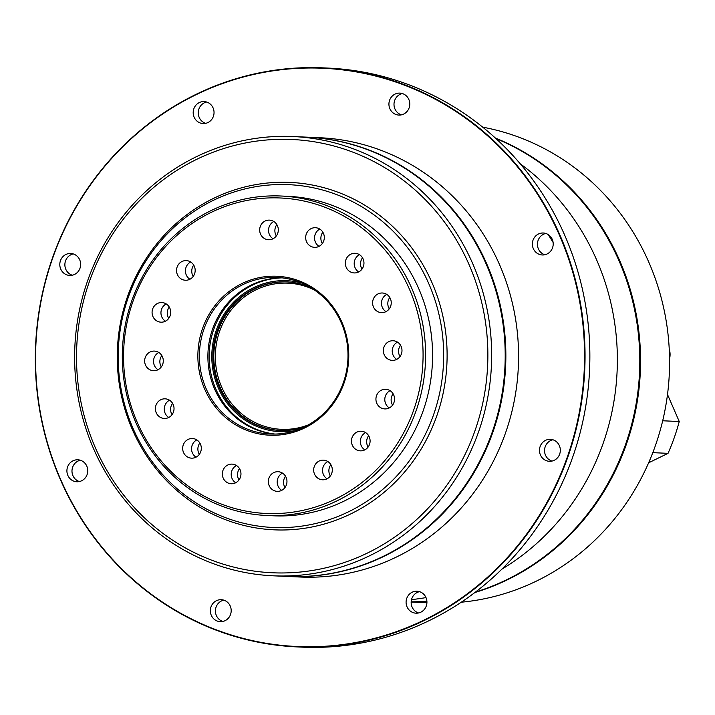 <?xml version="1.0" encoding="UTF-8"?>
<svg xmlns="http://www.w3.org/2000/svg" width="715" height="715" viewBox="0 0 715 715"><rect width="100%" height="100%" fill="white"/><g stroke="black" fill="none" stroke-linecap="round" stroke-linejoin="round"><path stroke-width="1.07" d="M341.931 322.295A79.553 75.441 92.6 0 1 304.706 427.91A79.553 75.441 92.6 0 1 204.704 389.157A79.553 75.441 92.6 0 1 241.938 283.551A79.553 75.441 92.6 0 1 341.931 322.295M206.126 388.674A78.355 74.297 -87.4 0 0 270.172 434.014A78.355 74.297 -87.4 0 0 341.278 322.822A78.355 74.297 -87.4 0 0 277.223 277.474A78.355 74.297 -87.4 0 0 206.126 388.674M280.557 430.484A74.351 70.508 92.6 0 1 220.211 387.476A74.351 70.508 92.6 0 1 287.251 281.933M314.305 289.933A73.153 69.373 -87.4 0 0 235.941 304.474A73.153 69.373 -87.4 0 0 221.632 386.985A73.153 69.373 -87.4 0 0 308.219 424.951M295.063 430.671A75.549 71.652 92.6 0 1 218.29 387.941A75.549 71.652 92.6 0 1 228.639 307.816A75.549 71.652 92.6 0 1 301.712 283.042M286.992 281.916A74.351 70.508 -87.4 0 0 219.711 387.45A74.351 70.508 -87.4 0 0 280.298 430.475M215.876 389.112A78.355 74.297 -87.4 0 0 275.06 434.068A78.355 74.297 -87.4 0 1 215.876 389.112A78.355 74.297 -87.4 0 1 282.094 277.867A78.355 74.297 -87.4 0 0 215.876 389.112M409.507 289.369A157.899 149.739 -87.4 0 0 211.023 212.471A157.899 149.739 -87.4 0 0 137.128 422.091A157.899 149.739 -87.4 0 0 335.612 498.99A157.899 149.739 -87.4 0 0 409.507 289.369M136.038 422.958A159.901 151.634 92.6 0 1 281.156 196.017A159.901 151.634 92.6 0 1 411.867 288.565A159.901 151.634 92.6 0 1 266.758 515.497A159.901 151.634 92.6 0 1 136.038 422.958M177.383 274.56A9.831 9.322 -87.4 0 0 185.417 280.244A9.831 9.322 -87.4 0 0 194.337 266.302A9.831 9.322 -87.4 0 0 186.302 260.609A9.831 9.322 -87.4 0 0 177.383 274.56M186.258 274.962A9.831 9.322 -87.4 0 0 189.913 279.261A9.831 9.322 -87.4 0 1 186.258 274.962A9.831 9.322 -87.4 0 1 190.691 261.994A9.831 9.322 -87.4 0 0 186.258 274.962M260.51 234.055A9.831 9.322 -87.4 0 0 268.545 239.748A9.831 9.322 -87.4 0 0 277.465 225.797A9.831 9.322 -87.4 0 0 269.43 220.113A9.831 9.322 -87.4 0 0 260.51 234.055M269.376 234.457A9.831 9.322 -87.4 0 0 273.032 238.756A9.831 9.322 -87.4 0 1 269.376 234.457A9.831 9.322 -87.4 0 1 273.809 221.498A9.831 9.322 -87.4 0 0 269.376 234.457M306.512 241.652A9.831 9.322 -87.4 0 0 314.546 247.345A9.831 9.322 -87.4 0 0 323.466 233.394A9.831 9.322 -87.4 0 0 315.431 227.71A9.831 9.322 -87.4 0 0 306.512 241.652M315.387 242.054A9.831 9.322 -87.4 0 0 319.033 246.362A9.831 9.322 -87.4 0 1 315.387 242.054A9.831 9.322 -87.4 0 1 319.811 229.095A9.831 9.322 -87.4 0 0 315.387 242.054M346.167 267.249A9.831 9.322 -87.4 0 0 354.202 272.933A9.831 9.322 -87.4 0 0 363.122 258.991A9.831 9.322 -87.4 0 0 355.087 253.298A9.831 9.322 -87.4 0 0 346.167 267.249M355.042 267.651A9.831 9.322 -87.4 0 0 358.698 271.95A9.831 9.322 -87.4 0 1 355.042 267.651A9.831 9.322 -87.4 0 1 359.475 254.683A9.831 9.322 -87.4 0 0 355.042 267.651M373.445 306.941A9.831 9.322 -87.4 0 0 381.479 312.634A9.831 9.322 -87.4 0 0 390.399 298.682A9.831 9.322 -87.4 0 0 382.364 292.998A9.831 9.322 -87.4 0 0 373.445 306.941M382.319 307.343A9.831 9.322 -87.4 0 0 385.975 311.642A9.831 9.322 -87.4 0 1 382.319 307.343A9.831 9.322 -87.4 0 1 386.752 294.383A9.831 9.322 -87.4 0 0 382.319 307.343M384.187 354.694A9.831 9.322 -87.4 0 0 392.222 360.378A9.831 9.322 -87.4 0 0 401.142 346.426A9.831 9.322 -87.4 0 0 393.107 340.742A9.831 9.322 -87.4 0 0 384.187 354.694M393.062 355.087A9.831 9.322 -87.4 0 0 396.718 359.395A9.831 9.322 -87.4 0 1 393.062 355.087A9.831 9.322 -87.4 0 1 397.495 342.128A9.831 9.322 -87.4 0 0 393.062 355.087M376.769 403.224A9.831 9.322 -87.4 0 0 384.795 408.917A9.831 9.322 -87.4 0 0 393.715 394.966A9.831 9.322 -87.4 0 0 385.68 389.282A9.831 9.322 -87.4 0 0 376.769 403.224M385.635 403.626A9.831 9.322 -87.4 0 0 389.291 407.925A9.831 9.322 -87.4 0 1 385.635 403.626A9.831 9.322 -87.4 0 1 390.068 390.667A9.831 9.322 -87.4 0 0 385.635 403.626M152.921 316.495A9.831 9.322 -87.4 0 0 160.955 322.179A9.831 9.322 -87.4 0 0 169.875 308.237A9.831 9.322 -87.4 0 0 161.84 302.543A9.831 9.322 -87.4 0 0 152.921 316.495M161.796 316.897A9.831 9.322 -87.4 0 0 165.442 321.196A9.831 9.322 -87.4 0 1 161.796 316.897A9.831 9.322 -87.4 0 1 166.22 303.929A9.831 9.322 -87.4 0 0 161.796 316.897M145.494 365.025A9.831 9.322 -87.4 0 0 153.528 370.719A9.831 9.322 -87.4 0 0 162.448 356.767A9.831 9.322 -87.4 0 0 154.413 351.083A9.831 9.322 -87.4 0 0 145.494 365.025M154.369 365.428A9.831 9.322 -87.4 0 0 158.015 369.735A9.831 9.322 -87.4 0 1 154.369 365.428A9.831 9.322 -87.4 0 1 158.793 352.468A9.831 9.322 -87.4 0 0 154.369 365.428M156.236 412.778A9.831 9.322 -87.4 0 0 164.271 418.463A9.831 9.322 -87.4 0 0 173.191 404.52A9.831 9.322 -87.4 0 0 165.156 398.827A9.831 9.322 -87.4 0 0 156.236 412.778M165.111 413.181A9.831 9.322 -87.4 0 0 168.758 417.48A9.831 9.322 -87.4 0 1 165.111 413.181A9.831 9.322 -87.4 0 1 169.535 400.212A9.831 9.322 -87.4 0 0 165.111 413.181M183.514 452.47A9.831 9.322 -87.4 0 0 191.548 458.154A9.831 9.322 -87.4 0 0 200.468 444.212A9.831 9.322 -87.4 0 0 192.433 438.518A9.831 9.322 -87.4 0 0 183.514 452.47M192.389 452.872A9.831 9.322 -87.4 0 0 196.035 457.171A9.831 9.322 -87.4 0 1 192.389 452.872A9.831 9.322 -87.4 0 1 196.813 439.904A9.831 9.322 -87.4 0 0 192.389 452.872M223.178 478.067A9.831 9.322 -87.4 0 0 231.204 483.751A9.831 9.322 -87.4 0 0 240.124 469.8A9.831 9.322 -87.4 0 0 232.089 464.115A9.831 9.322 -87.4 0 0 223.178 478.067M232.044 478.46A9.831 9.322 -87.4 0 0 235.7 482.768A9.831 9.322 -87.4 0 1 232.044 478.46A9.831 9.322 -87.4 0 1 236.477 465.501A9.831 9.322 -87.4 0 0 232.044 478.46M269.18 485.664A9.831 9.322 -87.4 0 0 277.214 491.348A9.831 9.322 -87.4 0 0 286.125 477.406A9.831 9.322 -87.4 0 0 278.099 471.712A9.831 9.322 -87.4 0 0 269.18 485.664M278.046 486.066A9.831 9.322 -87.4 0 0 281.701 490.365A9.831 9.322 -87.4 0 1 278.046 486.066A9.831 9.322 -87.4 0 1 282.479 473.098A9.831 9.322 -87.4 0 0 278.046 486.066M314.52 474.108A9.831 9.322 -87.4 0 0 322.554 479.792A9.831 9.322 -87.4 0 0 331.474 465.849A9.831 9.322 -87.4 0 0 323.439 460.156A9.831 9.322 -87.4 0 0 314.52 474.108M323.386 474.51A9.831 9.322 -87.4 0 0 327.041 478.809A9.831 9.322 -87.4 0 1 323.386 474.51A9.831 9.322 -87.4 0 1 327.819 461.541A9.831 9.322 -87.4 0 0 323.386 474.51M352.298 445.159A9.831 9.322 -87.4 0 0 360.333 450.852A9.831 9.322 -87.4 0 0 369.253 436.901A9.831 9.322 -87.4 0 0 361.218 431.217A9.831 9.322 -87.4 0 0 352.298 445.159M361.173 445.561A9.831 9.322 -87.4 0 0 364.82 449.86A9.831 9.322 -87.4 0 1 361.173 445.561A9.831 9.322 -87.4 0 1 365.597 432.602A9.831 9.322 -87.4 0 0 361.173 445.561M266.758 515.497L273.72 515.81A159.901 151.634 -87.4 0 0 418.838 288.878A159.901 151.634 -87.4 0 0 288.118 196.339L281.156 196.017M132.936 428.178A171.582 162.716 -87.4 0 0 348.616 511.752A171.582 162.716 -87.4 0 0 428.911 283.962A171.582 162.716 -87.4 0 0 213.231 200.397A171.582 162.716 -87.4 0 0 132.936 428.178M132.212 429.206A173.888 164.906 -87.4 0 0 350.788 513.897A173.888 164.906 -87.4 0 0 432.164 283.051A173.888 164.906 -87.4 0 0 213.588 198.359A173.888 164.906 -87.4 0 0 132.212 429.206M303.491 427.364A74.351 70.508 92.6 0 1 280.11 430.466A74.351 70.508 92.6 0 1 219.326 387.432A74.351 70.508 92.6 0 1 286.804 281.907A74.351 70.508 92.6 0 1 309.818 287.099M281.469 277.795A78.355 74.297 -87.4 0 0 214.616 389.058A78.355 74.297 -87.4 0 0 274.426 434.085M273.246 575.807L286.786 576.424A219.863 208.503 -87.4 0 0 486.316 264.389A219.863 208.503 -87.4 0 0 306.583 137.146L293.034 136.538A219.863 208.503 92.6 0 1 472.767 263.772A219.863 208.503 92.6 0 1 273.246 575.807A219.863 208.503 92.6 0 1 93.513 448.573A219.863 208.503 92.6 0 1 293.034 136.538M475.484 592.065A239.847 227.45 -87.4 0 0 619.19 261.198A239.847 227.45 -87.4 0 0 495.924 138.54M193.72 265.104A9.831 9.322 -87.4 0 0 192.594 275.248A9.831 9.322 -87.4 0 0 193.211 276.437M276.848 224.608A9.831 9.322 -87.4 0 0 275.713 234.743A9.831 9.322 -87.4 0 0 276.33 235.941M322.849 232.205A9.831 9.322 -87.4 0 0 321.714 242.34A9.831 9.322 -87.4 0 0 322.34 243.538M362.505 257.793A9.831 9.322 -87.4 0 0 361.379 267.937A9.831 9.322 -87.4 0 0 361.996 269.126M389.782 297.485A9.831 9.322 -87.4 0 0 388.656 307.629A9.831 9.322 -87.4 0 0 389.273 308.817M400.525 345.238A9.831 9.322 -87.4 0 0 399.399 355.373A9.831 9.322 -87.4 0 0 400.016 356.57M393.098 393.768A9.831 9.322 -87.4 0 0 391.972 403.912A9.831 9.322 -87.4 0 0 392.589 405.11M169.258 307.039A9.831 9.322 -87.4 0 0 168.123 317.183A9.831 9.322 -87.4 0 0 168.749 318.372M161.831 355.578A9.831 9.322 -87.4 0 0 160.696 365.714A9.831 9.322 -87.4 0 0 161.322 366.911M172.574 403.323A9.831 9.322 -87.4 0 0 171.439 413.467A9.831 9.322 -87.4 0 0 172.065 414.655M199.851 443.014A9.831 9.322 -87.4 0 0 198.725 453.158A9.831 9.322 -87.4 0 0 199.342 454.347M239.507 468.611A9.831 9.322 -87.4 0 0 238.381 478.746A9.831 9.322 -87.4 0 0 238.998 479.944M285.508 476.208A9.831 9.322 -87.4 0 0 284.382 486.343A9.831 9.322 -87.4 0 0 284.999 487.541M330.857 464.652A9.831 9.322 -87.4 0 0 329.722 474.796A9.831 9.322 -87.4 0 0 330.339 475.984M368.636 435.703A9.831 9.322 -87.4 0 0 367.501 445.847A9.831 9.322 -87.4 0 0 368.127 447.036M79.714 259.84A10.993 10.421 92.6 0 1 69.73 275.436A10.993 10.421 92.6 0 1 60.748 269.081A10.993 10.421 92.6 0 1 70.722 253.476A10.993 10.421 92.6 0 1 79.714 259.84M73.243 253.923A10.993 10.421 -87.4 0 0 65.816 269.305A10.993 10.421 -87.4 0 0 72.287 275.221M213.097 107.947A10.993 10.421 92.6 0 1 203.123 123.552A10.993 10.421 92.6 0 1 194.131 117.189A10.993 10.421 92.6 0 1 204.106 101.584A10.993 10.421 92.6 0 1 213.097 107.947M206.626 102.031A10.993 10.421 -87.4 0 0 199.199 117.421A10.993 10.421 -87.4 0 0 205.67 123.338M230.248 606.061A10.993 10.421 92.6 0 1 220.274 621.666A10.993 10.421 92.6 0 1 211.291 615.302A10.993 10.421 92.6 0 1 221.266 599.697A10.993 10.421 92.6 0 1 230.248 606.061M223.786 600.144A10.993 10.421 -87.4 0 0 216.359 615.526A10.993 10.421 -87.4 0 0 222.821 621.442M559.38 445.695A10.993 10.421 92.6 0 1 549.397 461.3A10.993 10.421 92.6 0 1 540.415 454.937A10.993 10.421 92.6 0 1 550.389 439.332A10.993 10.421 92.6 0 1 559.38 445.695M552.909 439.779A10.993 10.421 -87.4 0 0 545.482 455.16A10.993 10.421 -87.4 0 0 551.953 461.077M425.988 597.579A10.993 10.421 92.6 0 1 416.014 613.184A10.993 10.421 92.6 0 1 407.032 606.821A10.993 10.421 92.6 0 1 417.006 591.216A10.993 10.421 92.6 0 1 425.988 597.579M419.526 591.663A10.993 10.421 -87.4 0 0 412.099 607.053A10.993 10.421 -87.4 0 0 418.561 612.97M86.819 466.162A10.993 10.421 92.6 0 1 76.845 481.767A10.993 10.421 92.6 0 1 67.854 475.404A10.993 10.421 92.6 0 1 77.828 459.799A10.993 10.421 92.6 0 1 86.819 466.162M80.348 460.246A10.993 10.421 -87.4 0 0 72.921 475.627A10.993 10.421 -87.4 0 0 79.392 481.544M408.837 99.474A10.993 10.421 92.6 0 1 398.854 115.07A10.993 10.421 92.6 0 1 389.872 108.716A10.993 10.421 92.6 0 1 399.846 93.111A10.993 10.421 92.6 0 1 408.837 99.474M402.366 93.558A10.993 10.421 -87.4 0 0 394.939 108.939A10.993 10.421 -87.4 0 0 401.41 114.856M552.266 239.373A10.993 10.421 92.6 0 1 542.292 254.969A10.993 10.421 92.6 0 1 533.31 248.614A10.993 10.421 92.6 0 1 543.284 233.01A10.993 10.421 92.6 0 1 552.266 239.373M545.804 233.456A10.993 10.421 -87.4 0 0 538.377 248.838A10.993 10.421 -87.4 0 0 544.839 254.755M297.145 646.914L301.953 647.129A289.816 274.837 -87.4 0 0 564.966 235.816A289.816 274.837 -87.4 0 0 328.051 68.086L323.234 67.871A289.816 274.837 92.6 0 1 560.149 235.593A289.816 274.837 92.6 0 1 297.145 646.914A289.816 274.837 92.6 0 1 60.221 479.184A289.816 274.837 92.6 0 1 323.234 67.871M559.684 235.762A289.414 274.462 -87.4 0 0 195.883 94.8A289.414 274.462 -87.4 0 0 60.444 479.014A289.414 274.462 -87.4 0 0 424.236 619.976A289.414 274.462 -87.4 0 0 559.684 235.762M306.914 137.164A219.863 208.503 92.6 0 1 307.244 137.173A219.863 208.503 92.6 0 1 486.969 264.416A219.863 208.503 92.6 0 1 287.448 576.451A219.863 208.503 92.6 0 1 287.117 576.433M307.244 137.173L319.963 137.745A219.863 208.503 92.6 0 1 499.687 264.988A219.863 208.503 92.6 0 1 300.166 577.023L287.448 576.451M469.228 264.997A216.859 205.661 -87.4 0 0 196.634 159.374A216.859 205.661 -87.4 0 0 95.149 447.268A216.859 205.661 -87.4 0 0 367.742 552.892A216.859 205.661 -87.4 0 0 469.228 264.997M553.124 242.492A219.863 208.503 -87.4 0 0 548.119 234.52M552.927 241.393A220.274 208.896 -87.4 0 0 548.995 235.128M520.18 163.735A239.847 227.45 92.6 0 1 596.757 260.189A239.847 227.45 92.6 0 1 501.912 569.149M461.3 602.209A239.847 227.45 -87.4 0 0 648.961 262.539A239.847 227.45 -87.4 0 0 482.705 127.163M495.379 138.04A239.847 227.45 92.6 0 1 619.95 261.234A239.847 227.45 92.6 0 1 474.903 592.512M648.639 462.793L668.033 453.346A209.87 199.02 -87.4 0 0 679.25 421.519L662.698 420.778M679.25 421.519L667.506 394.51M668.033 453.346L652.804 452.658M426.909 601.333A239.847 227.45 92.6 0 1 411.17 601.851M425.997 597.588A239.847 227.45 92.6 0 1 411.518 599.608M411.17 601.816A239.847 227.45 -87.4 0 0 426.9 601.252M669.553 358.796A16.99 16.114 -87.4 0 0 669.231 349.027M411.161 602.03L426.918 602.745M669.222 348.759L669.562 359.091"/></g></svg>
